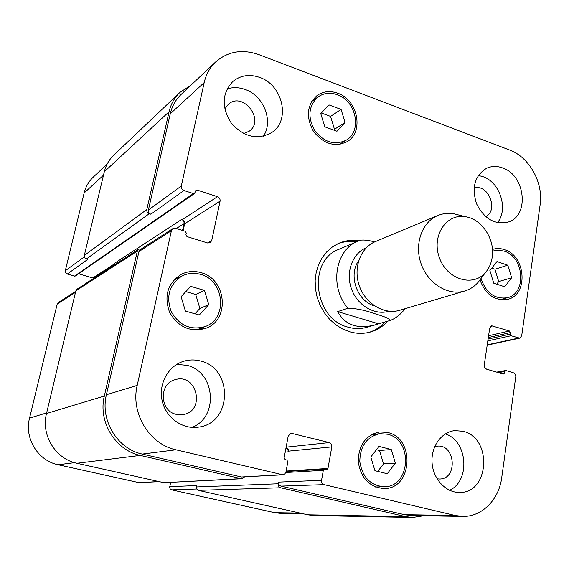 <?xml version="1.0" encoding="UTF-8"?>
<svg xmlns="http://www.w3.org/2000/svg" width="569" height="569" viewBox="0 0 569 569"><rect width="100%" height="100%" fill="white"/><g stroke="black" fill="none" stroke-linecap="round" stroke-linejoin="round"><path stroke-width="0.85" d="M374.516 241.974C369.317 240.367 364.622 239.762 360.426 240.182L358.008 241.114C334.999 249.827 329.117 287.281 348.057 308.227C356.109 308.441 364.423 310.077 373.008 313.135C380.071 315.375 391.259 318.455 389.623 320.617L378.52 323.797L337.694 311.606L348.057 308.227M378.52 323.797L374.964 324.949C357.318 329.387 344.899 324.942 337.694 311.606M369.011 332.388C375.277 330.361 380.668 326.862 385.185 321.898M356.436 241.782C349.885 240.843 343.576 241.548 337.524 243.909M360.44 240.175L338.811 249.364C307.153 260.687 313.789 319.017 348.057 327.154C354.366 328.967 360.54 329.031 366.564 327.346L374.964 324.949M387.845 321.136C382.987 326.478 377.14 330.12 370.319 332.047C363.584 333.875 356.692 333.783 349.643 331.763L342.41 328.896L335.632 324.664L329.529 319.202L324.302 312.687L320.134 305.325L317.161 297.359L315.482 289.052L315.155 280.681L316.172 272.523L318.512 264.834L322.075 257.871L326.755 251.854L332.374 246.96L338.754 243.34C345.191 240.559 351.948 239.677 359.011 240.694M358.598 260.858C347.972 275.311 357.268 301.442 374.637 305.937M458.55 214.968L453.962 213.816C448.336 212.863 442.966 213.432 437.853 215.53L375.355 241.612C360.419 247.671 352.894 268.077 359.373 285.972C365.654 303.938 384.381 315.006 399.787 310.269L464.709 291.001C470.001 289.393 474.525 286.449 478.28 282.16L481.111 278.362M437.853 215.53C421.914 221.988 414.04 244.279 421.167 263.98C428.087 283.76 448.28 296.065 464.709 291.001M492.178 257.451C495.258 239.634 482.021 219.157 465.726 216.768C446.473 212.962 431.281 235.794 439.332 257.522C446.821 279.45 473.017 287.551 485.535 272.437C489.048 268.319 491.267 263.319 492.178 257.451M107.15 164.05L93.33 177.051C88.771 181.397 85.706 186.71 84.134 192.998L65.222 271.072L65.456 272.53L66.687 273.838L74.489 276.121L75.364 275.986L194.577 193.439L195.956 190.21L197.094 190.053L217.472 196.696C219.442 197.557 220.303 199.043 220.075 201.149L211.718 240.587L210.174 242.735L207.628 242.984L186.973 236.597L185.907 234.798L186.283 233.07L185.224 231.263L175.636 228.283L172.834 228.631L171.433 230.687L137.207 385.391C130.415 413.094 149.306 444.24 175.956 449.795L282.878 474.816L284.877 473.941L285.965 471.893L287.843 461.793L286.804 460.036L285.169 459.645L284.13 457.889L288.22 436.025L291.008 433.208L329.266 442.59C331.144 443.279 331.983 444.716 331.798 446.9L327.972 468.472L326.791 469.617L324.515 469.176L323.327 470.321L321.549 480.314C321.357 482.526 322.203 483.97 324.102 484.646L455.129 515.471L462.554 516.403C481.801 517.015 498.913 499.746 501.687 477.91L515.912 375.696L514.255 373.072L506.061 370.568L504.788 371.521L504.561 373.122L503.288 374.075L486.531 369.153L484.71 367.638L484.24 365.127L489.703 328.157L491.644 325.802L509.468 331.002L511.047 335.753L519.739 338.142L521.695 335.781L540.123 204.804C543.594 182.891 529.348 157.122 509.682 150.06L258.966 54.652C242.408 48.884 227.998 51.295 215.729 61.879C209.933 67.391 206.085 74.304 204.186 82.605L181.312 186.006C181.063 188.133 181.945 189.641 183.958 190.515L193.439 193.588L194.577 193.439M170.615 482.434L169.676 487.583L170.223 488.949L171.646 489.866L274.706 512.669L280.645 513.373L303.099 513.743M75.734 291.292L58.287 302.552L57.192 304.095L29.545 418.108C24.161 438.329 38.023 460.798 58.159 464.752L139.078 482.661L159.22 481.637M78.572 273.767L93.807 278.284M511.645 277.757L504.66 286.762L493.736 283.191L489.873 270.531L496.95 261.562L507.804 265.211L511.645 277.757L498.714 281.577L494.945 269.244L491.73 268.177M507.804 265.211L494.945 269.244M496.701 284.159L498.714 281.577M395.37 463.116L387.269 473.735L374.943 470.712L370.803 456.992L379.011 446.409L391.259 449.517L395.37 463.116L383.549 463.87L379.516 450.52L376.429 449.738M391.259 449.517L379.516 450.52M377.759 471.402L383.549 463.87M208.759 304.643L199.285 315.02L185.409 311.087L181.106 296.684L190.715 286.356L204.484 290.382L208.759 304.643L199.897 308.469L195.708 294.479L185.828 291.613M204.484 290.382L195.708 294.479M195.003 313.811L199.897 308.469M345.07 122.52L336.969 131.24L324.778 126.809L320.767 113.58L328.982 104.902L341.087 109.404L345.07 122.52L334.472 129.27L330.568 116.389L321.329 112.989M341.087 109.404L330.568 116.389M333.733 130.066L334.472 129.27M387.432 434.218L380.035 433.678C366.785 436.665 360.042 446.004 359.807 461.694C362.368 477.235 370.476 485.592 384.139 486.758C410.662 487.235 413.364 439.517 387.432 434.218M375.22 434.218L373.271 433.727M377.389 487.654L379.26 486.893M387.717 432.504C415.398 438.18 412.461 489.12 384.125 488.551C369.587 487.27 360.952 478.358 358.235 461.8C358.484 445.093 365.654 435.143 379.758 431.935L387.717 432.504M481.018 278.511C486.075 293.071 494.852 299.479 507.363 297.729C526.937 293.533 524.298 256.847 504.191 251.142L498.48 250.14L492.925 251.014M492.455 249.457C496.339 248.198 500.322 248.248 504.411 249.62C525.877 255.723 528.658 294.87 507.747 299.315C494.923 301.207 485.677 294.763 480.008 279.984M337.41 94.76C330.369 92.263 323.996 92.932 318.284 96.758C308.626 105.493 307.367 116.638 314.501 130.209C323.853 142.278 334.387 145.621 346.101 140.237C362.325 131.467 356.436 101.019 337.41 94.76M313.192 100.386L312.182 100.621M340.162 144.298L340.788 143.459M337.702 93.216C358.015 99.909 364.267 132.413 346.926 141.745C334.437 147.456 323.213 143.879 313.263 131.026C305.653 116.574 306.983 104.689 317.253 95.372C323.356 91.26 330.169 90.542 337.702 93.216M200.594 274.386C194.072 272.537 187.855 273.099 181.945 276.072C169.398 284.365 165.807 296.172 171.169 311.485C179.271 325.539 190.565 330.575 205.06 326.592C228.077 318.903 224.627 280.318 200.594 274.386M180.722 276.712L176.447 277.523M200.352 329.764L203.766 327.09M200.964 272.643C226.633 278.995 230.253 320.226 205.622 328.363C190.195 332.552 178.182 327.168 169.562 312.21C163.851 295.923 167.656 283.348 180.97 274.478C187.308 271.264 193.965 270.652 200.964 272.643M200.43 360.988C233.148 368.022 232.365 422.852 199.036 427.042C183.133 429.894 166.248 418.215 162.286 401.316C158.146 384.466 167.827 366.308 183.182 361.429C188.872 359.615 194.626 359.466 200.43 360.988M462.974 431.281C492.413 437.504 489.724 493.302 459.603 492.441C446.004 492.804 433.18 479.169 432.07 462.938C430.79 446.715 441.416 431.878 454.837 430.619L462.974 431.281M502.555 167.919C525.173 175.096 529.796 215.345 508.565 221.938C495.023 225.168 484.347 219.115 476.545 203.766C471.416 187.315 474.816 175.451 486.744 168.196C491.751 166.013 497.022 165.92 502.555 167.919M259.649 77.398C282.814 85.009 290.759 120.351 271.904 132.421C257.764 140.258 244.307 137.271 231.533 123.459C221.327 107.527 221.768 93.529 232.856 81.474C240.566 75.279 249.499 73.92 259.649 77.398M191.981 427.404C219.207 417.12 215.153 371.379 186.76 365.298L176.774 364.388M176.376 414.374L183.538 414.524C205.9 410.683 196.682 372.652 175.138 379.701C158.708 383.506 159.612 411.131 176.376 414.374M449.581 490.3C470.762 480.634 467.569 440.726 445.299 433.905M437.084 478.835L439.659 479.02C458.102 479.034 455.371 443.863 437.198 446.153L434.68 446.644M497.491 222.699C508.615 209.285 500.044 182.194 482.932 176.639L478.301 175.472M485.634 216.654C499.077 210.231 488.131 183.268 474.055 188.154M263.376 136.24C273.668 121.247 263.696 95.67 245.118 89.468C238.909 87.249 232.877 87.078 227.038 88.949M243.696 133.573L249.222 131.197C265.353 120.23 243.084 91.132 228.425 104.191L224.769 109.035M169.078 111.73L104.312 171.76C105.941 165.166 109.127 159.597 113.864 155.053L179.889 92.434C174.484 97.619 170.885 104.049 169.078 111.73L146.802 209.556C146.56 211.533 147.378 212.92 149.263 213.716L150.849 214.214C148.971 213.418 148.146 212.038 148.388 210.053L170.273 113.786C172.094 106.04 175.736 99.568 181.205 94.362L215.729 61.879M183.154 230.623L184.648 223.781C184.882 221.825 184.072 220.452 182.229 219.677L181.611 219.478L114.369 263.411L115.607 264.137M282.878 474.816L241.455 476.986L142.293 454.069C117.442 448.977 99.98 420.32 106.403 394.751L138.957 251.555L140.28 249.642L172.834 228.631M286.008 447.839L287.878 449.325L288.298 451.807L288.17 448.991L286.129 447.184M462.554 516.403L411.572 515.55L404.531 514.682L280.965 486.118C279.187 485.499 278.39 484.162 278.582 482.114L321.549 480.314M182.535 230.431L184.029 223.589C184.256 221.633 183.453 220.26 181.611 219.478M179.889 92.434L190.8 85.329M423.706 515.756L412.561 517.456L405.647 516.595L280.659 487.775C278.874 487.156 278.085 485.819 278.277 483.771L278.582 482.114M244.549 476.929L241.925 478.735L241.128 478.664L140.266 455.413C115.379 450.328 97.896 421.65 104.333 396.052L137.349 251.071L138.665 249.165L141.475 248.866M104.312 171.76L84.297 255.474L85.037 258.134L87.768 259.379L67.249 274.066M169.718 486.68L196.49 485.556L196.298 488.543L198.247 490.35L307.815 514.796L313.924 515.535L412.561 517.456M138.665 249.165L76.993 289.201L75.848 290.83L46.509 413.514C40.84 435.072 55.598 459.055 76.943 463.28L163.9 482.683L241.925 478.735M366.344 247.707C352.453 253.347 345.454 272.252 351.443 288.796C357.254 305.404 374.622 315.639 388.954 311.236M170.273 113.786L204.186 82.605M148.388 210.053L181.312 186.006M150.849 214.214L183.958 190.515M184.648 223.781L220.075 201.149M182.229 219.677L217.472 196.696M207.536 242.956L211.718 240.587M138.957 251.555L171.433 230.687M106.403 394.751L137.207 385.391M142.293 454.069L175.956 449.795M241.455 476.986L282.011 474.738M289.934 433.564L292.132 433.272M286.136 447.156L329.266 442.59M288.419 451.153L331.798 446.9M280.965 486.118L324.102 484.646M404.531 514.682L455.129 515.471M490.556 326.414L492.91 325.852M487.242 344.828L518.572 338.086M103.494 175.188L84.134 192.998M84.326 256.861L65.271 270.78M114.853 263.603L92.96 277.871M75.485 292.345L57.192 304.095M46.651 412.909L29.545 418.108M74.553 462.668L58.159 464.752M158.872 481.559L139.078 482.661M196.511 489.013L171.646 489.866M300.048 513.067L274.706 512.669M511.047 335.753L487.825 340.867M510.144 334.159L488.088 339.074M510.372 332.595L488.316 337.545M509.468 331.002L488.586 335.746M504.561 373.122L501.709 373.613M504.788 371.521L498.401 372.645M405.647 516.595L307.815 514.796M280.659 487.775L198.247 490.35M278.277 483.771L196.205 486.957M323.327 470.321L285.787 472.54M327.972 468.472L286.122 471.054M288.298 451.807L285.211 452.106M241.128 478.664L163.9 482.683M140.266 455.413L76.943 463.28M104.333 396.052L46.509 413.514M137.349 251.071L75.848 290.83M184.029 223.589L176.347 228.503M197.094 190.053L195.395 191.241M193.439 193.588L74.489 276.121M149.263 213.716L86.396 258.973M146.802 209.556L84.297 255.474M389.63 320.617C394.986 318.896 400.192 314.906 405.249 308.647M465.726 216.768L453.962 213.816M485.535 272.437L478.28 282.16M380.035 433.678L371.486 434.631M384.139 486.758L375.476 487M507.363 297.729L500.144 299.685M318.284 96.758L311.62 101.502M346.101 140.237L339.145 144.455M181.945 276.072L173.381 280.553M205.06 326.592L196.056 330.077M519.739 338.142L487.192 345.134M496.645 372.126L505.635 370.54M286.036 471.516L324.515 469.176"/></g></svg>

